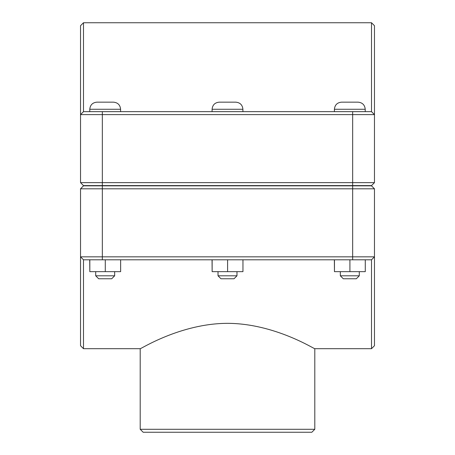 <?xml version="1.0" encoding="UTF-8"?>
<svg xmlns="http://www.w3.org/2000/svg" width="455" height="455" viewBox="0 0 455 455"><rect width="100%" height="100%" fill="white"/><g stroke="black" fill="none" stroke-linecap="round" stroke-linejoin="round"><path stroke-width="0.68" d="M83.493 348.689L83.493 259.799L80.529 256.836L80.529 345.726L83.493 348.689L140.203 348.689L140.203 429.287L314.797 429.287L311.834 432.25L143.166 432.25L140.203 429.287M371.507 348.689L374.471 345.726L374.471 256.836L371.507 259.799L371.507 348.689L314.797 348.689C315.298 349.719 274.826 323.414 227.5 323.34C180.174 323.414 139.702 349.719 140.203 348.689M359.296 275.798L356.333 278.761L343.298 278.761L340.334 275.798L359.296 275.798L359.296 271.652M365.274 259.799L365.274 271.652L349.912 271.652L349.912 259.799M334.459 259.799L334.459 271.652L349.912 271.652M334.362 259.799L334.459 271.652M349.815 102.159L358.113 102.159C362.43 102.585 364.802 104.951 365.223 109.274L334.408 109.274C334.829 104.951 337.2 102.585 341.517 102.159L349.815 102.159M236.981 275.798L234.018 278.761L220.982 278.761L218.019 275.798L236.981 275.798L236.981 271.652M242.953 259.799L242.953 271.652L227.597 271.652L227.597 259.799M212.138 259.799L212.138 271.652L227.597 271.652M212.047 259.799L212.138 271.652M227.5 102.159L235.798 102.159C240.115 102.585 242.487 104.951 242.907 109.274L212.093 109.274C212.513 104.951 214.885 102.585 219.202 102.159L227.5 102.159M114.666 275.798L111.703 278.761L98.667 278.761L95.704 275.798L114.666 275.798L114.666 271.652M120.638 259.799L120.638 271.652L105.281 271.652L105.281 259.799M89.823 259.799L89.823 271.652L105.281 271.652M89.726 259.799L89.823 271.652M105.185 102.159L113.483 102.159C117.799 102.585 120.171 104.951 120.592 109.274L89.777 109.274C90.198 104.951 92.57 102.585 96.887 102.159L105.185 102.159M372.986 184.121L371.507 185.6L83.493 185.6L80.529 182.637L102.341 182.637L102.341 114.609L374.471 114.609L374.471 25.713L371.507 22.75L371.507 111.646L374.471 114.609L371.507 111.646L83.493 111.646L83.493 22.75L371.507 22.75M371.507 185.6L374.471 182.637L102.341 182.637L102.341 185.6M83.493 22.75L80.529 25.713L80.529 182.637M80.529 114.609L83.493 111.646L80.529 114.609L102.341 114.609L102.341 111.646M374.471 182.637L374.471 114.609M83.493 185.6L82.014 184.121M82.014 187.318L83.493 185.839L371.507 185.839L374.471 188.802L352.659 188.802L352.659 256.836L80.529 256.836L83.493 259.799L371.507 259.799L374.471 256.836L374.471 188.802M83.493 185.839L80.529 188.802L352.659 188.802L352.659 185.839M374.471 256.836L352.659 256.836L352.659 259.799M80.529 188.802L80.529 256.836M352.659 185.6L352.659 111.646M102.341 185.839L102.341 259.799M365.223 111.646L365.223 109.274M334.408 111.646L334.408 109.274M340.334 275.798L340.334 271.652M242.907 111.646L242.907 109.274M212.093 111.646L212.093 109.274M218.019 275.798L218.019 271.652M120.592 111.646L120.592 109.274M89.777 111.646L89.777 109.274M95.704 275.798L95.704 271.652M314.797 348.689L314.797 429.287"/></g></svg>
